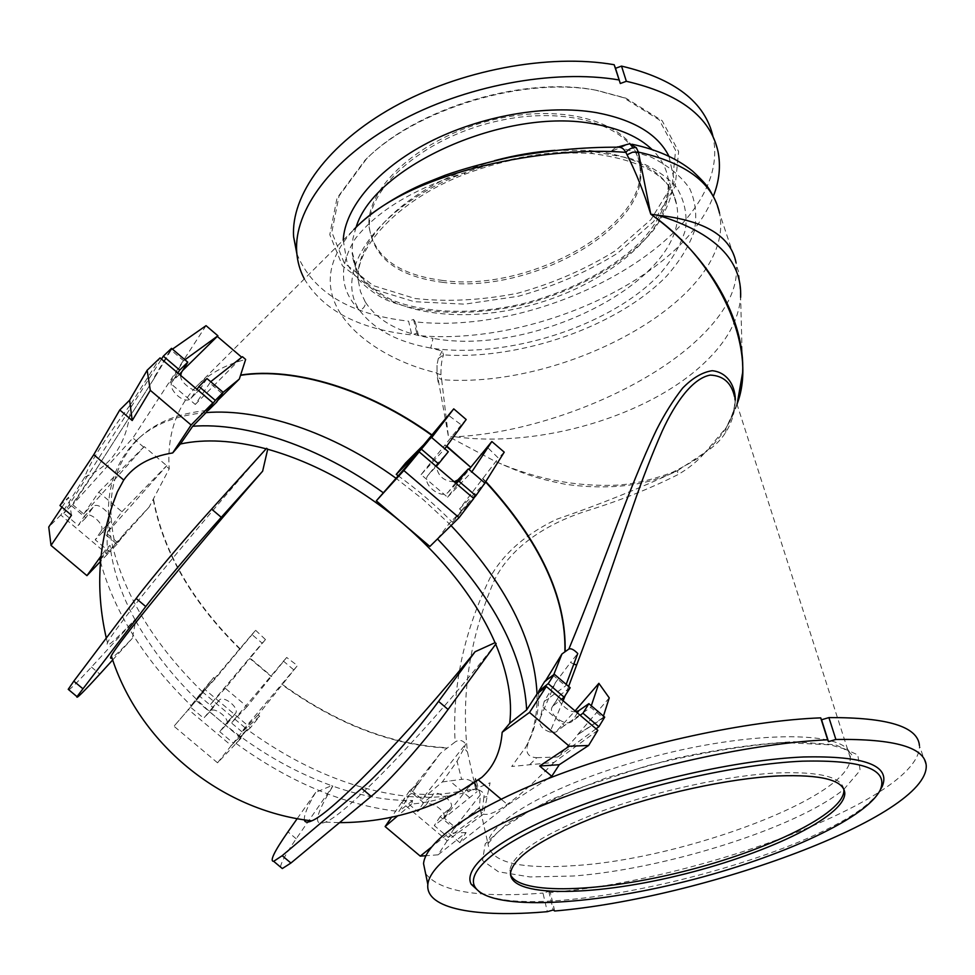 <?xml version="1.0" encoding="UTF-8"?>
<svg xmlns="http://www.w3.org/2000/svg" width="975" height="975" viewBox="0 0 975 975"><rect width="100%" height="100%" fill="white"/><g stroke="black" fill="none" stroke-linecap="round" stroke-linejoin="round"><path stroke-width="0.73" stroke-dasharray="4.88 3.66" d="M206.091 412.608C176.426 415.143 153.185 424.43 136.366 440.444C110.431 467.159 102.533 502.564 112.686 546.646C125.812 597.98 155.976 646.596 203.178 692.506L173.977 726.241L203.178 692.506L247.102 729.446L231.282 745.546L188.114 709.288M451.047 525.562L449.109 523.599L473.753 498.493M437.482 538.943L449.109 523.599L423.43 499.773L395.704 478.03M84.776 477.092C112.856 465.623 128.286 441.212 131.052 403.833C104.313 439.859 88.883 464.271 84.776 477.092L60.791 515.056L107.347 554.3L112.686 546.646L100.035 559.857M131.052 403.833L160.071 357.898M597.833 730.312L554.019 762.426L511.704 766.472L525.854 746.935C533.776 731.945 537.505 714.285 537.03 693.968M231.282 745.546L217.559 762.816L241.081 738.258L236.023 743.401L247.102 729.446C300.629 768.19 354.607 790.542 409.013 796.502L401.7 802.364L447.22 840.73L483.515 814.125L490.084 782.828L468.256 791.761L472.582 789.299L460.249 791.249M236.023 743.401C289.916 782.462 344.175 805.167 398.775 811.505L409.013 796.502C430.609 798.452 450.352 796.868 468.256 791.761L466.708 789.726M554.019 762.426C517.177 799.671 493.667 816.904 483.515 814.125M548.218 778.574L507.78 804.814L501.077 799.147M447.22 840.73L438.08 854.831L466.099 832.553L459.908 842.693L507.78 804.814M60.791 515.056L48.75 527.012M61.961 507.195L68.603 497.238L71.48 515.227M59.975 505.525L68.603 497.238M297.229 818.622L315.644 792.419L331.573 785.679C291.732 771.103 254.146 749.068 218.839 719.574L196.572 700.854M241.081 738.258L218.839 719.574C183.69 689.873 155.963 656.967 135.659 620.843L132.344 638.32C121.802 649.301 115.001 655.797 111.942 657.784M266.138 448.817L266.199 448.841C190.844 534.239 111.772 631.41 107.494 642.854C104.739 649.387 113.904 641.648 135.001 619.661L135.659 620.843M135.001 619.661C121.071 594.141 112.747 569.376 110.065 545.391L107.238 547.475L101.059 556.043M100.778 558.773L110.065 545.391M100.498 561.783C114.392 612.568 144.812 660.709 191.758 706.217M111.845 506.695C108.188 519.504 106.653 533.093 107.238 547.475M315.644 792.419C307.552 806.252 303.798 815.392 304.383 819.841M437.373 538.834L429.865 546.463M459.7 791.517C445.234 798.33 429.195 802.51 411.584 804.034L412.632 800.499C387.55 800.853 360.969 796.075 332.877 786.142C315.303 814.929 312.841 826.934 325.467 822.144C346.418 814.357 429.634 728.227 495.641 644.024L496.141 643.585M412.632 800.499L398.775 811.505M331.573 785.679L332.877 786.142M107.347 554.3L100.437 561.515M411.584 804.034L397.568 815.965M459.908 842.693L448.695 833.235L431.255 847.275M401.7 802.364L391.438 817.355M438.08 854.831L425.892 855.721M466.099 832.553L448.695 833.235M280.532 867.068C280.897 862.777 286.126 853.357 296.205 838.78L332.512 786.472M112.686 659.953L132.344 638.32M68.884 689.873C71.882 687.753 79.414 680.148 91.455 667.071L134.708 620.051M217.559 762.816L173.977 726.241M486.866 796.587L483.844 797.27C484.855 794.332 483.234 791.932 478.993 790.055L472.582 789.299M525.854 746.935L526.707 745.351L525.05 748.422L527.085 747.752L528.133 742.67L524.964 748.581M529.913 764.461L536.798 757.685C529.425 757.319 526.183 754.004 527.085 747.752M609.241 697.893L577.407 734.882L604.695 717.149M536.798 757.685L557.761 756.978L578.065 735.04M483.844 797.27L482.284 812.492L479.42 808.141L454.155 828.494L440.139 816.684L450.426 807.922C456.751 802.279 434.765 788.239 432.839 794.93L426.087 804.972C431.316 800.158 447.842 812.565 443.674 818.183L434.277 825.569L448.354 837.44L482.284 812.492M476.458 781.658L480.322 794.857L479.42 808.141M476.324 781.207L475.495 778.306L474.825 782.218M737.051 404.43C730.689 423.296 720.086 439.237 705.254 452.278C697.564 461.187 688.338 468.707 677.588 474.813C650.02 488.633 619.868 500.626 587.108 510.778C543.331 524.733 510.205 548.706 494.617 579.698C469.999 636.748 460.943 694.163 467.488 751.957L473.35 778.537L476.958 787.581L477.055 791.688L476.08 790.725L474.801 782.352M474.764 782.255L473.35 778.537L474.35 782.962M725.656 432.473L726.095 427.757L705.254 452.278C714.066 446.721 720.866 440.115 725.656 432.473C732.713 421.371 736.552 406.928 734.516 396.496L734.504 396.496M568.632 686.437L565.11 695.711M563.136 700.793L549.949 732.042L555.579 732.237L575.043 710.933M446.501 446.44L444.856 445.136L421.09 474.63L447.549 497.226L469.036 469.511M444.856 445.136L446.745 446.099M544.184 701.5L540.113 718.258L555.336 682.744L544.184 701.5L565.585 685.949L566.183 684.365M573.861 663.963L570.485 662.488L577.773 653.543M735.345 399.104C735.211 408.05 732.286 417.337 726.57 426.989L726.095 427.757L726.57 426.989C732.359 416.033 735.089 407.416 734.748 401.139L734.504 396.484M573.812 664.085L570.485 662.488M555.336 682.744L570.302 662.732M549.949 732.042C541.649 729.093 538.371 724.498 540.113 718.258M149.114 507.073L117.597 542.575L123.849 533.971L149.114 507.073L169.236 468.78C166.993 436.361 175.573 409.415 194.963 387.977L353.767 229.673C288.49 299.739 372.998 358.727 437.032 372.913L448.403 436.495L455.593 436.763C538.688 432.693 645.158 390.707 700.184 337.155C727.155 310.964 739.099 286.138 736.027 262.665L719.513 213.147C736.722 296.839 566.67 389.439 441.663 379.665L448.403 436.495L495.02 461.297C521.479 472.875 533.983 478.103 565.829 484.368C610.192 490.315 647.473 485.721 677.674 470.572L705.254 452.278C701.305 456.617 690.483 463.247 672.799 472.168C649.435 480.955 628.29 485.355 609.375 485.355C554.885 486.038 514.995 469.913 495.02 461.297M426.087 804.972L417.653 811.566L403.54 799.671L411.036 793.662L440.395 753.346L455.106 741.975C452.144 685.498 464.344 629.692 491.68 574.543C505.318 551.935 526.939 533.532 556.53 519.322C599.832 504.453 640.209 488.207 677.674 470.572L677.588 474.813M247.053 706.607L231.428 722.926L228.662 720.598L235.475 713.42C240.082 708.252 223.531 694.761 219.253 700.208L212.769 707.241L199.619 696.187L251.903 634.518L262.153 643.159L265.456 639.539L255.657 630.313L215.17 678.856L199.278 695.894L213.72 677.454L204.202 688.886L250.417 727.752L259.716 716.162L258.07 714.967L297.436 665.596L286.674 657.455L271.306 676.577L249.856 658.491L225.262 688.265L247.053 706.607L271.306 676.577M265.456 639.539L250.112 658.186L271.562 676.272M194.963 387.977C207.724 374.449 224.616 364.942 245.639 359.446M466.172 419.518L461.273 424.881L448.183 415.07M461.273 424.881L445.112 444.819M397.922 475.568C417.519 489.706 435.679 505.282 452.412 522.308L461.321 510.644L459.603 508.901L498.432 458.14L486.83 446.782M736.99 404.223L726.655 426.855M555.043 150.345L589.107 150.406L592.178 153.55L594.579 151.82L610.703 151.649L629.582 143.764L632.056 144.251M365.235 301.897L360.47 291.623L358.264 280.471C354.278 244.408 397.471 196.718 464.77 170.527L464.977 174.172L463.783 173.014C508.548 157.17 552.143 150.113 594.579 151.82L629.777 158.194C649.947 165.384 665.498 175.025 676.418 187.103C684.413 200.204 687.436 214.378 685.474 229.613C680.794 245.042 671.933 260.215 658.893 275.121C609.022 326.954 505.379 359.458 430.743 348.051C397.946 342.249 374.242 329.684 359.617 310.379C363.785 308.624 365.649 305.797 365.235 301.897C377.898 321.311 400.493 333.462 433.022 338.349L430.743 348.051L442.126 351.012L443.54 354.9C441.675 359.812 440.81 366.417 440.956 374.741L441.663 379.665L437.19 376.801L437.385 375.753M304.346 278.935C323.286 310.55 359.117 329.221 411.84 334.949L416.812 333.218L418.458 335.558C531.119 346.137 681.513 279.557 713.322 196.328M418.458 335.558L415.204 321.835C549.437 336.814 733.931 233.866 713.091 136.914L713.042 136.695M464.77 170.527L494.483 160.68M296.863 253.793C312.427 291.939 349.684 314.413 408.61 321.189L411.84 334.949M597.638 90.541C524.452 75.904 415.265 109.078 364.942 160.302L337.021 198.108L329.794 234.658L342.432 265.822L371.987 288.722L414.29 301.702L464.685 304.151L518.456 296.254C554.531 286.163 587.523 271.842 617.443 253.293L653.579 221.63L675.127 186.566L678.637 151.552L662.11 120.656L625.852 98.146L597.638 90.541M415.204 321.835L413.558 319.471L408.61 321.189M595.615 90.151C523.526 75.745 416.142 108.371 366.527 158.852L338.983 196.121L331.805 232.196L344.212 262.994L373.315 285.638L415.009 298.508C447.537 302.055 481.796 300.288 517.786 293.195C553.373 283.238 585.926 269.088 615.42 250.758L651.02 219.485L672.202 184.848L675.578 150.296L659.197 119.827L623.427 97.646L595.615 90.151M442.869 280.483C398.994 274.938 374.437 257.278 369.184 227.504C364.443 188.285 420.493 136.902 493.789 119.669C567.036 101.985 633.263 124.252 639.32 163.154C652.458 224.384 530.363 292.744 442.869 280.483M423.747 444.746L407.574 464.466L431.706 437.568M217.888 400.286L216.621 402.163M115.087 544.087L123.947 534.653L117.037 544.172L102.704 532.094L109.7 522.234L101.193 530.973L95.221 539.784L109.627 551.923L115.087 544.087C105.105 500.163 113.051 464.868 138.938 438.214C155.561 422.394 178.449 413.132 207.602 410.426M123.849 533.971L123.947 534.653M213.72 677.454L215.17 678.856M411.036 793.662C428.549 795.198 444.905 794.406 460.115 791.273M538.712 692.616C538.931 711.665 535.409 728.349 528.133 742.67M544.769 681.354L545.525 680.782M405.563 463.015L407.574 464.466M554.702 911.003L550.314 892.466C698.405 880.827 921.765 798.488 919.425 745.534L926.25 765.668M550.314 892.466L548.803 891.418L542.977 893.088L547.341 911.674M425.612 873.624C439.64 891.589 478.762 898.085 542.977 893.088M480.2 892.527C540.881 928.078 842.205 851.809 880.193 790.116M455.617 436.849C541.637 448.22 649.838 415.118 704.486 362.773C726.643 341.847 738.684 320.044 740.622 297.375L742.645 372.523M442.126 351.012L438.323 358.471L437.019 364.772L437.032 372.913L437.019 364.772M610.703 151.649L614.981 148.09L617.772 147.188M589.107 150.406L602.916 152.076C646.352 160.217 670.922 177.743 676.613 204.628C672.128 177.438 643.975 160.412 592.178 153.55L592.178 153.55C551.277 150.893 508.877 157.767 464.977 174.172C396.094 200.667 354.388 249.478 358.264 280.471L352.133 253.037C356.911 305.151 439.981 327.442 522.515 307.32C605.183 288.088 677.198 228.857 667.985 177.791C665.986 167.359 660.709 157.962 652.153 149.602M154.818 377.374L90.894 477.689L154.818 377.374L171.076 350.11L183.58 360.75L169.967 382.943L195.268 404.454L210.697 381.712M154.403 377.02L171.502 348.343M180.704 375.46C179.461 383.614 199.022 395.362 199.973 389.244L190.917 398.3C184.994 405.527 166.64 388.976 172.27 381.457L177.803 372.986M206.956 378.532L200.375 388.72M223.141 392.316L215.962 402.188M221.873 393.352L209.393 382.724M90.517 477.372L71.431 505.72L63.802 513.301L161.472 359.092M101.193 530.973C105.897 525.074 89.127 510.157 84.423 516.067L78.219 525.464L63.802 513.301M191.38 397.715L197.035 389.354M195.268 404.454L242.434 356.704M206.042 325.662L132.905 437.994L72.698 504.697L90.894 477.689M172.441 349.148L171.076 350.11M182.569 370.61L169.967 382.943M183.58 360.75L184.933 359.775M577.407 734.882L602.916 717.722L590.753 707.375L564.44 725.522L543.221 707.484M564.44 725.522L555.579 732.237M570.168 687.753L560.247 694.907L552.301 706.851C547.402 713.846 565.476 727.167 572.081 721.415L580.174 715.297M575.835 711.604C568.839 713.651 554.348 698.929 559.211 696.04L560.247 694.907M553.763 674.651L553.398 675.565L565.585 685.949M553.398 675.565L544.806 681.976M596.066 728.812L557.761 756.978M553.447 705.571L561.429 699.343M603.44 716.077L602.916 717.722M590.753 707.375L591.301 705.742M421.09 474.63L444.807 448.768M436.495 466.074L437.629 463.357L448.293 451.754M454.216 481.796C444.003 481.309 438.067 476.239 436.422 466.598M447.549 497.226L471.815 471.888M456.361 483.624L448.293 492.082C441.395 500.236 420.993 483.551 427.915 475.41L436.191 466.391M452.412 522.308L473.57 498.347M461.321 510.644L485.306 483.429M459.603 508.901L484.867 483.052M504.233 452.156L498.432 458.14M72.698 504.697L83.752 514.02L144.215 446.611L166.713 465.672L166.286 466.282L169.236 468.78M143.8 447.232L132.905 437.994M438.323 358.471L443.54 354.9C520.54 360.055 617.65 326.528 666.656 276.059C679.563 261.507 688.74 246.663 694.188 231.514C697.223 216.474 695.76 202.239 689.825 188.809C681.208 176.17 668.18 165.543 650.764 156.914L617.577 146.835M442.37 781.926L461.614 779.378L457.056 761.195L442.37 781.926L421.943 799.268L465.672 744.047C462.735 740.074 459.213 739.391 455.106 741.975M457.056 761.195L464.161 748.142L467.488 751.957L464.21 748.032L465.672 744.047M476.958 787.581L476.848 786.691C472.936 780.878 467.854 778.44 461.614 779.378M413.558 319.471L416.812 333.218M548.803 891.418L553.191 910.004M83.752 514.02L98.755 492.156L121.936 511.729L106.567 533.264L166.286 466.282M117.597 542.575L106.567 533.264M71.431 505.72L85.788 517.822L93.076 507.341C96.525 499.139 117.024 518.773 109.7 522.234M85.788 517.822L78.219 525.464M117.037 544.172L109.627 551.923M102.704 532.094L95.221 539.784M121.936 511.729L166.713 465.672M144.215 446.611L98.755 492.156M479.31 807.629L455.045 827.19L444.259 818.086L477.055 791.688M469.414 797.477L449.78 780.89M440.395 753.346L411.133 790.152L419.189 783.193M411.133 790.152L421.943 799.268M418.47 783.193L409.561 790.883L423.601 802.73L432.839 794.93M454.155 828.494L448.354 837.44M440.139 816.684L434.277 825.569M409.561 790.883L403.54 799.671M423.601 802.73L417.653 811.566M480.322 794.857L455.045 827.19M444.259 818.086L469.072 786.496M469.938 785.387L475.495 778.306M225.262 688.265L210.003 704.913L262.153 643.159M199.278 695.894L190.149 706.838L204.202 688.886M212.769 707.241L203.726 718.246L190.149 706.838M228.662 720.598L219.716 731.677L226.505 724.547C231.099 719.404 214.439 705.827 210.186 711.25L203.726 718.246M259.716 716.162L242.129 731.92L233.269 743.06L219.716 731.677M242.129 731.92L231.428 722.926L286.674 657.455M250.417 727.752L233.269 743.06M258.07 714.967L241.776 731.628L297.436 665.596M251.903 634.518L255.657 630.313M293.512 669.642L283.298 661.013M443.345 282.421C399.457 276.912 374.888 259.277 369.659 229.539C364.93 190.369 421.029 139.011 494.374 121.765C567.657 104.081 633.908 126.287 639.941 165.141C653.055 226.31 530.875 294.633 443.345 282.421M843.802 789.141C841.328 776.843 819.158 771.444 777.294 772.943C727.862 775.344 656.565 790.847 601.002 811.407C543.367 833.771 512.984 853.308 509.864 870.005L510.51 874.599M296.205 838.78L287.942 831.846M91.455 667.071L99.816 674.091M575.445 865.556C519.407 869.542 490.254 862.302 488 843.85C487.939 823.473 545.135 788.86 626.767 764.327C739.55 729.178 854.149 728.422 850.237 757.551C853.052 796.075 684.986 858.658 575.445 865.556M282.433 684.499C337.094 723.816 392.06 744.888 447.33 747.727M153.502 499.188C163.471 551.911 192.368 601.807 240.203 648.875M482.771 478.457L485.806 481.577M356.082 227.309L352.926 238.607L352.024 251.282L357.398 271.464C365.003 282.823 376.606 292.378 392.194 300.129C426.112 313.621 473.789 314.852 521.406 304.09C568.864 292.195 613.238 269.039 641.623 240.703C661.208 219.082 670.203 196.962 667.985 177.791L676.613 204.628C691.897 277.546 534.958 357.618 433.022 338.349M668.96 156.305L674.213 179.948C672.372 196.755 665.45 213.501 653.433 230.197C625.743 262.897 578.26 289.868 526.342 303.847C474.167 316.485 421.444 315.157 384.516 299.142C367.563 289.928 355.156 278.216 347.283 263.993L343.224 240.179M239.947 649.192C192.173 602.172 163.264 552.337 153.246 499.675M446.891 748.057C391.682 745.168 336.777 724.084 282.189 684.803M485.574 481.93L482.528 478.786M359.617 310.379C339.641 290.233 338.227 266.297 355.375 238.57C377.313 210.832 413.449 188.979 463.783 173.014C376.521 206.724 332.768 272.317 359.617 310.379M843.887 789.323L860.133 770.421L857.805 754.906L835.417 744.778L793.906 741.719C757.685 743.535 717.015 749.336 671.921 759.123L606.608 777.77L549.705 800.036L507.926 822.973L485.221 843.85L482.528 860.559L498.432 871.784L529.949 876.939L573.276 876.025C664.597 869.237 796.612 828.043 843.838 789.36M179.473 374.412L172.27 381.457M577.383 712.92L572.081 721.415M437.994 462.918L428.269 474.983M455.508 482.905L448.293 492.082M92.662 507.853L84.057 516.518M449.487 808.982L442.833 819.098M219.253 700.208L210.186 711.25M235.255 713.676L226.285 724.791M440.956 374.741L436.739 373.388L438.726 385.637M106.299 638.064L107.494 642.854M325.467 822.144L339.556 822.644M478.993 790.055L475.751 789.299M474.374 783.108L476.08 790.725M480.626 810.993L488 843.85L495.69 834.283L501.991 828.579L531.826 809.421L578.419 788.336L646.559 765.948C696.053 753.565 741.609 745.765 783.217 742.548L830.261 744.839L843.338 748.605C850.212 752.42 853.101 755.138 851.979 756.758L850.237 757.551L734.516 396.496M713.091 136.914L717.966 151.308M366.527 158.852L364.942 160.302M623.427 97.646L625.852 98.146M138.938 438.214L136.366 440.444M714.37 198.437L719.513 213.147M199.973 389.244L190.917 398.3M559.211 696.04L552.301 706.851M437.629 463.357L427.915 475.41M740.622 297.375C739.537 278.716 738.623 269.6 737.868 270.026L736.027 262.665M614.981 148.09L616.895 147.176M474.959 782.718L476.848 786.691M93.076 507.341L84.423 516.067M450.426 807.922L443.674 818.183M235.475 713.42L226.505 724.547M639.941 165.141L639.32 163.154M369.659 229.539L369.184 227.504M509.864 870.005L510.522 872.869"/><path stroke-width="1.46" d="M376.313 500.833L419.189 451.864L403.833 470.511L376.313 500.833L403.114 523.673C445.77 560.674 476.422 600.344 495.056 642.659L475.093 651.739L438.555 701.378C415.435 732.981 379.519 773.602 361.701 788.409L282.177 855.697L273.683 861.327C269.453 861.412 274.207 851.577 287.942 831.846L297.229 818.622M111.942 657.784C110.358 658.783 110.151 658.162 111.333 655.907C115.94 645.231 187.748 557.152 262.641 471.181L267.698 449.243C314.608 462.528 359.738 487.329 403.114 523.673L429.865 546.463L459.042 517.664L473.753 498.493L419.189 451.864M206.091 412.608L212.891 402.846L160.071 357.898L147.152 370.244L129.626 400.177L132.21 420.53L150.308 390.341L191.124 425.015L172.697 452.936L180.412 443.991L192.709 426.258L206.091 412.608C259.752 408.159 332.487 432.242 395.704 478.03M451.047 525.562C505.854 583.94 534.519 640.075 537.03 693.968L546.341 686.51L597.833 730.312L588.632 745.473L559.272 764.717L539.663 766.009L569.315 746.241L529.51 712.432L502.162 732.298C500.699 751.457 493.947 766.46 481.894 777.307L459.7 791.517M548.218 778.574L551.765 776.271L559.272 764.717M129.626 400.177L119.767 409.975L93.771 454.691L59.975 505.525L71.48 515.227L51.017 545.415L48.75 527.012L61.961 507.195M100.498 561.783L100.035 559.857L100.778 558.773M383.455 492.875C319.69 446.648 246.504 422.102 192.709 426.258M180.412 443.991C205.091 438.689 233.671 440.31 266.138 448.817M267.698 449.243L266.602 448.305L211.612 509.121C185.165 538.285 149.918 580.028 136.147 598.455L73.82 681.159L68.238 689.325L68.884 689.873M172.697 452.936C150.333 456.544 134.014 465.575 123.74 480.041L117.305 491.948L111.845 506.695M304.383 819.841C304.858 822.498 307.296 822.839 311.707 820.852C331.025 813.662 407.55 735.43 475.093 651.739M537.03 693.968L526.646 709.898C523.746 655.261 494.033 598.272 437.482 538.943M280.532 867.068L282.311 868.554L290.928 863.033L371.17 796.38C389.159 781.731 425.1 741.158 448.073 709.447L496.141 643.585L495.056 642.659M495.702 644.182C507.89 673.493 512.558 699.879 509.693 723.365L502.162 732.298M526.646 709.898L509.693 723.365M119.767 409.975L132.21 420.53M93.771 454.691L123.74 480.041M101.059 556.043L86.933 575.64L51.017 545.415M100.437 561.515L86.933 575.64M212.891 402.846L191.124 425.015M147.152 370.244L150.308 390.341M501.077 799.147L478.567 780.11M551.765 776.271L539.663 766.009M397.568 815.965L385.125 826.568L420.262 856.123L431.255 847.275M546.341 686.51L529.51 712.432M391.438 817.355L385.125 826.568M588.632 745.473L569.315 746.241M425.892 855.721L420.262 856.123M262.641 471.181L221.276 517.311C194.976 546.585 159.705 588.278 145.75 606.548L76.988 696.65C75.965 699.428 83.57 691.909 99.816 674.091L112.686 659.953M459.042 517.664L403.833 470.511M734.504 396.496C731.348 382.785 723.255 375.643 710.214 375.082C692.737 378.373 675.638 401.858 662.22 431.084C651.946 454.46 642.306 479.273 633.263 505.525C617.845 549.876 606.779 583.257 590.679 627.461L568.632 686.437M565.11 695.711L563.136 700.793M575.043 710.933L598.869 683.317L609.241 697.893L603.44 716.077M469.036 469.511L470.754 467.305L446.501 446.44M446.745 446.099L470.754 467.305M210.697 381.712L242.434 356.704L245.639 359.446L239.326 379.056L217.888 400.286M423.747 444.746L453.741 408.854L466.172 419.518L444.807 448.768L448.293 451.754L438.555 463.832L421.407 449.17L396.264 474.374L397.922 475.568M573.812 664.085L576.359 664.974L573.861 663.963M566.183 684.365L577.773 653.543C573.982 649.642 571.009 648.143 568.864 649.045C603.184 566.743 627.729 489.852 656.626 429.609C664.523 414.034 673.201 400.189 682.658 388.087C692.543 377.971 702.39 372.17 712.189 370.707C726.07 372.097 734.723 383.76 735.345 399.104M617.358 147.176L629.582 143.764L636.309 147.688C632.422 147.249 628.936 148.809 625.828 152.368C550.278 145.921 410.426 169.358 353.767 229.661C372.365 209.991 403.37 192.368 424.454 183.507L445.112 175.268C461.784 169.321 483.283 163.361 509.596 157.389C546.975 150.467 583.038 147.067 617.772 147.188C621.087 146.847 623.768 148.566 625.828 152.368L627.059 154.769C635.944 172.38 643.853 192.185 650.776 214.195C719.099 261.178 758.428 349.611 736.99 404.223M470.998 466.976L491.839 441.517L504.233 452.156L484.867 483.052L468.329 468.902L457.86 479.907L454.216 481.796M568.864 649.045L561.929 653.993L553.763 674.651M626.352 81.291L621.514 66.105L615.505 68.311L614.153 64.716L620.307 83.509L626.352 81.291C679.733 93.637 710.275 116.976 717.966 151.308C720.915 165.896 719.367 180.899 713.322 196.328M713.042 136.695C705.132 102.192 674.627 78.658 621.514 66.105M494.483 160.68C514.971 155.196 535.165 151.747 555.043 150.345M618.967 79.938C553.264 68.786 463.759 85.824 397.386 122.57C330.915 159.376 293.902 210.722 296.692 251.672C297.351 261.422 299.898 270.502 304.346 278.935M614.153 64.716C548.657 53.296 459.578 70.2 393.559 107.031C327.466 143.922 290.733 195.548 293.621 236.852L296.863 253.793M615.505 68.311L620.307 83.509M208.345 410.378L216.621 402.163L223.19 392.352L206.956 378.532L198.985 386.49L215.317 400.384L207.602 410.426M561.429 699.343L564.159 697.198L570.168 687.753L554.3 674.237L544.769 681.354L538.675 691.275L538.712 692.616M545.525 680.782L561.929 653.993M444.807 448.768L431.279 437.19L405.563 463.015L396.264 474.374M636.309 147.688L638.369 152.076L650.776 214.195L658.527 215.329C705.108 220.582 730.945 236.352 736.027 262.665M778.196 775.929C728.739 778.391 657.382 793.918 601.77 814.442C544.087 836.782 513.667 856.257 510.522 872.869C509.048 897.353 590.021 896.781 676.321 876.025C762.608 855.672 844.764 817.367 844.813 793.236C843.838 780.146 821.632 774.369 778.196 775.929M802.413 761.17C738.099 763.998 642.001 785.655 572.02 813.247C501.845 840.864 466.013 870.078 474.691 886.458C487.719 910.114 580.271 906.701 676.077 883.764C771.871 861.059 865.605 820.085 880.315 789.835C888.737 769.312 862.777 759.757 802.413 761.17M820.706 717.856L827.641 739.781C754.065 743.145 646.267 766.508 563.111 797.44C479.81 828.409 429.963 862.595 427.842 884.398C425.063 908.98 476.385 917.889 547.341 911.674L553.191 910.004L554.702 911.003C703.219 898.377 927.871 816.843 926.25 765.668C924.934 747.411 894.806 738.672 835.88 739.464L828.921 717.6L821.559 719.769L820.706 717.856C747.362 720.635 640.173 743.779 557.602 774.967C474.874 806.203 425.478 841.108 423.552 863.667L425.612 873.624M919.425 745.534C917.865 726.643 887.689 717.332 828.921 717.6M827.641 739.781L828.482 741.634L835.88 739.464M880.193 790.116L882.253 786.386C890.882 765.448 864.606 755.649 803.4 756.978C738.172 759.744 640.587 781.718 569.632 809.786C498.469 837.891 462.296 867.628 471.23 884.301L480.2 892.527M821.559 719.769L828.482 741.634M650.776 214.195C710.202 256.766 745.168 320.092 742.645 372.523L737.051 404.43M740.622 297.375C742.304 260.179 714.943 232.867 658.552 215.426M187.773 362.2L179.705 370.086L163.337 356.155L171.502 348.343L187.773 362.2L181.374 372.548L180.704 375.46M163.337 356.155L161.472 359.092M177.803 372.986L179.705 370.086M197.035 389.354L198.985 386.49M223.19 392.352L215.317 400.384M239.326 379.056L223.141 392.316M182.569 370.61L217.913 335.802L206.042 325.662L172.441 349.148M184.933 359.775L217.913 335.802M588.863 703.67L582.952 713.2L598.869 726.741L604.695 717.149L588.863 703.67L578.772 710.678L575.835 711.604M598.869 726.741L596.066 728.812M580.174 715.297L582.952 713.2M564.159 697.198L548.206 683.633L538.675 691.275M554.3 674.237L548.206 683.633M591.301 705.742L598.869 683.317M431.279 437.19L421.407 449.17M436.191 466.391L438.555 463.832M468.329 468.902L456.361 483.624M484.867 483.052L475.861 495.739L458.762 481.114M473.57 498.347L475.861 495.739M431.706 437.568L453.741 408.854M471.815 471.888L491.839 441.517M217.425 336.533L241.727 357.264M719.513 213.147C713.164 183.227 686.12 162.862 638.369 152.076L632.568 152.21L627.059 154.769M469.072 786.496L469.938 785.387M510.51 874.599C519.37 895.489 601.1 892.32 684.255 871.284C767.435 850.553 843.936 813.808 843.923 790.42L843.802 789.141M448.073 709.447L438.555 701.378M371.17 796.38L361.701 788.409M290.928 863.033L282.177 855.697M211.612 509.121L221.276 517.311M136.147 598.455L145.75 606.548M73.82 681.159L82.692 688.594M240.849 375.034C293.999 366.771 368.197 388.867 431.852 434.874M431.596 435.191C368.002 389.232 293.914 367.124 240.764 375.29M485.806 481.577C540.004 540.723 566.438 597.346 565.11 651.446M652.153 149.602C639.015 137.024 619.759 128.493 594.372 124.02C506.634 106.494 373.876 166.311 356.082 227.309M343.224 240.179C344.931 207.736 376.874 169.187 428.537 142.46C480.163 115.806 547.012 104.081 596.542 112.661C633.884 119.791 658.027 134.331 668.96 156.305M564.903 651.592C566.146 597.541 539.699 540.991 485.574 481.93M181.374 372.548L179.473 374.412M578.772 710.678L577.383 712.92M457.86 479.907L455.508 482.905M117.305 491.948C98.438 539.138 94.77 587.84 106.299 638.064M111.333 655.907C138.718 743.182 220.484 810.53 311.707 820.852M339.556 822.644C392.182 822.412 439.628 807.3 481.894 777.307M282.311 868.554L273.683 861.327M68.238 689.325L76.988 696.65M293.621 236.852L296.692 251.672M423.552 863.667L427.842 884.398M880.315 789.835L882.253 786.386M474.691 886.458L471.23 884.301M632.056 144.251C656.784 149.455 677.003 158.462 692.737 171.247C710.483 187.834 709.532 190.259 714.37 198.437M616.895 147.176L617.577 146.835M843.923 790.42L844.813 793.236"/></g></svg>
